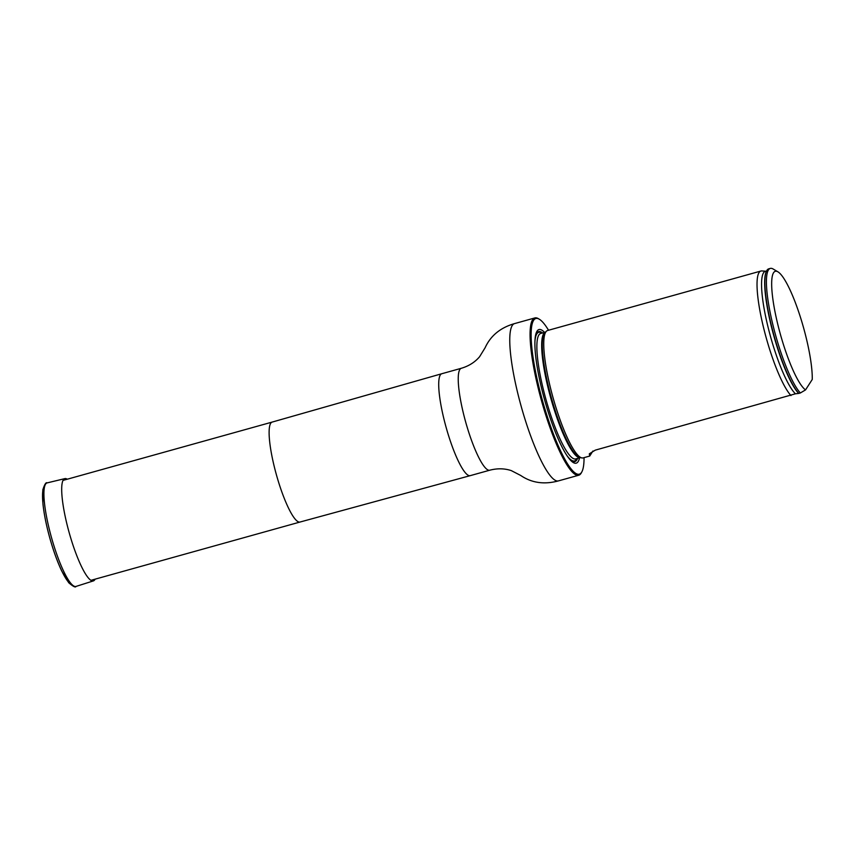 <?xml version="1.0" encoding="UTF-8"?>
<svg xmlns="http://www.w3.org/2000/svg" width="855" height="855" viewBox="0 0 855 855"><rect width="100%" height="100%" fill="white"/><g stroke="black" fill="none" stroke-linecap="round" stroke-linejoin="round"><path stroke-width="1.28" d="M548.536 330.244A80.819 15.7 74.4 0 0 539.313 319.225A80.819 15.7 74.4 0 0 542.476 400.578A80.819 15.7 74.4 0 0 581.87 471.842A80.819 15.7 74.4 0 0 584.051 457.639M544.582 332.403A69.351 13.466 74.4 0 0 535.23 337.426A69.351 13.466 74.4 0 0 544.624 399.98A69.351 13.466 74.4 0 0 568.949 458.376A69.351 13.466 74.4 0 0 579.551 457.842M581.87 471.842L581.336 472.826A81.642 15.86 -105.6 0 1 578.739 475.23A81.642 15.86 -105.6 0 1 541.536 400.845A81.642 15.86 -105.6 0 1 534.888 317.932A81.642 15.86 -105.6 0 1 538.351 318.648L539.313 319.225M589.362 453.781L595.272 450.147L795.439 393.802A64.649 12.558 74.4 0 1 767.523 324.943A64.649 12.558 74.4 0 1 766.23 271.238L761.816 270.939A66.124 12.846 74.4 0 0 760.929 271.024L547.649 330.49A66.124 12.846 74.4 0 0 546.58 331.077A66.124 12.846 74.4 0 0 556.242 408.434A66.124 12.846 74.4 0 0 581.945 457.927A66.124 12.846 74.4 0 0 583.163 457.885L589.726 456.057L592.921 451.013M805.538 389.901A61.998 12.045 -105.6 0 1 777.088 321.448A61.998 12.045 -105.6 0 1 777.954 271.847A61.998 12.045 -105.6 0 1 800.28 316.767A61.998 12.045 -105.6 0 1 812.25 379.47L805.538 389.901L800.355 392.969A66.124 12.846 -105.6 0 1 772.728 324.141A66.124 12.846 -105.6 0 1 770.312 268.417A66.124 12.846 -105.6 0 1 773.112 268.994L777.954 271.847M795.439 393.802L798.794 393.407A66.124 12.846 -105.6 0 1 773.155 332.435A66.124 12.846 -105.6 0 1 766.262 271.623A66.124 12.846 -105.6 0 1 768.741 268.844L770.312 268.417M798.794 393.407L800.355 392.969M589.319 453.855L589.726 456.057M760.929 271.024A66.124 12.846 74.4 0 0 769.521 348.968A66.124 12.846 74.4 0 0 790.982 395.576M95.119 579.166A53.096 10.313 -105.6 0 1 93.409 580.898A53.096 10.313 -105.6 0 1 69.148 532.547A53.096 10.313 -105.6 0 1 64.884 478.618A53.096 10.313 -105.6 0 1 67.256 479.217M90.897 580.342L300.041 522.031A51.877 10.078 -105.6 0 1 300.03 522.031A51.877 10.078 -105.6 0 1 276.4 474.76A51.877 10.078 -105.6 0 1 272.168 422.081A51.877 10.078 -105.6 0 1 272.179 422.081L63.035 480.392M300.03 522.031L470.229 475.647A52.903 10.271 -105.6 0 1 470.229 475.647A52.903 10.271 -105.6 0 1 446.139 427.436A52.903 10.271 -105.6 0 1 441.811 373.721A52.903 10.271 -105.6 0 1 441.821 373.721L272.168 422.081M470.239 475.647L489.776 470.197A52.903 10.271 -105.6 0 1 465.665 421.996A52.903 10.271 -105.6 0 1 461.358 368.27L441.821 373.721M578.739 475.23L558.433 480.895A81.642 15.86 -105.6 0 1 521.229 406.51A81.642 15.86 -105.6 0 1 514.571 323.596C500.442 327.636 490.62 335.694 485.106 347.771L479.57 356.759C474.931 362.199 468.861 366.036 461.358 368.27M542.583 332.958A67.46 13.103 74.4 0 0 536.769 333.161A67.46 13.103 74.4 0 0 535.123 338.366M568.372 457.617A67.46 13.103 74.4 0 0 577.553 458.398M546.58 331.077L545.084 332.392A65.269 12.675 74.4 0 0 544.314 333.3A65.269 12.675 74.4 0 0 554.617 408.733A65.269 12.675 74.4 0 0 579.989 457.585L581.945 457.927M580.267 457.639L575.672 458.921A65.108 12.643 74.4 0 1 547.542 404.939A65.108 12.643 74.4 0 1 538.874 334.978A65.108 12.643 74.4 0 1 540.691 333.482L545.298 332.2A65.108 12.643 74.4 0 0 543.695 333.632A65.108 12.643 74.4 0 0 552.17 402.983A65.108 12.643 74.4 0 0 580.246 457.628M536.822 333.856A66.765 12.964 74.4 0 0 534.941 341.337A66.765 12.964 74.4 0 1 536.822 333.856A66.765 12.964 74.4 0 1 541.899 333.151A66.765 12.964 74.4 0 0 536.822 333.856M566.673 455.181A66.765 12.964 74.4 0 0 576.869 458.59A66.765 12.964 74.4 0 1 566.673 455.181M766.262 271.623L766.059 272.114A65.696 12.761 74.4 0 0 773.016 332.884A65.696 12.761 74.4 0 0 798.581 393.311M72.525 585.13A51.749 10.046 -105.6 0 1 49.804 537.934A51.749 10.046 -105.6 0 1 44.834 485.79M76.01 586.423A53.737 10.442 -105.6 0 1 51.46 537.474A53.737 10.442 -105.6 0 1 47.143 482.893C46.052 481.996 44.61 484.315 42.814 489.862L42.932 503.723C44 513.994 46.341 525.601 49.943 538.532C53.512 551.101 57.435 561.906 61.71 570.948L68.71 582.725C73.135 586.519 75.561 587.759 76.01 586.423L93.409 580.898M534.888 317.932L514.571 323.596M558.433 480.895C544.25 484.742 531.671 482.936 520.706 475.466L511.322 470.624C504.536 468.369 497.354 468.23 489.776 470.197M64.884 478.618L47.143 482.893"/></g></svg>
